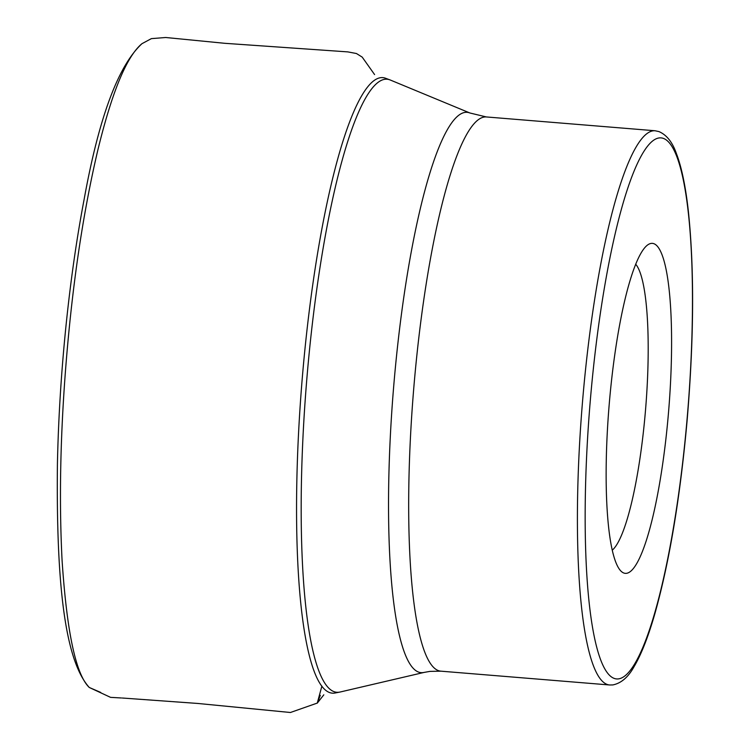 <?xml version="1.0" encoding="UTF-8"?>
<svg xmlns="http://www.w3.org/2000/svg" width="750" height="750" viewBox="0 0 750 750"><rect width="100%" height="100%" fill="white"/><g stroke="black" fill="none" stroke-linecap="round" stroke-linejoin="round"><path stroke-width="1.12" d="M651.262 243.403A165.572 29.887 94.7 0 0 646.669 245.738A165.572 29.887 94.7 0 0 609.075 405.966A165.572 29.887 94.7 0 0 620.119 570.169A165.572 29.887 94.7 0 0 667.566 423.028A165.572 29.887 94.7 0 0 651.262 243.403M612.281 550.163A145.706 26.306 94.7 0 0 645.609 408.956A145.706 26.306 94.7 0 0 635.691 264.206M321.881 686.128L317.259 703.144M340.134 692.016L334.875 693.047A308.794 55.744 -85.3 0 1 301.069 393.253A308.794 55.744 -85.3 0 1 380.738 77.663A308.794 55.744 -85.3 0 1 385.209 78.122L390.225 79.987A307.547 55.519 94.7 0 0 385.022 79.256A307.547 55.519 94.7 0 0 305.756 392.447A307.547 55.519 94.7 0 0 338.934 692.222A307.547 55.519 94.7 0 0 340.134 692.016L424.144 672.403A281.109 50.747 -85.3 0 1 423.047 672.6A281.109 50.747 -85.3 0 1 393.778 385.341A281.109 50.747 -85.3 0 1 469.931 112.997L390.225 79.987M486.328 116.944L655.05 130.753A278.044 50.194 -85.3 0 0 582.347 403.781A278.044 50.194 -85.3 0 0 609.694 684.984L440.963 671.175A278.044 50.194 -85.3 0 1 413.616 389.962A278.044 50.194 -85.3 0 1 486.328 116.944L469.931 112.997M618.525 678.881A271.425 48.994 94.7 0 0 691.997 268.031A271.425 48.994 94.7 0 0 606.066 278.287A271.425 48.994 94.7 0 0 618.525 678.881M374.587 74.578L362.194 57.103L356.447 53.522L347.812 51.891L224.756 43.303L165.722 37.5L151.387 38.625L141.956 43.688C126.844 56.203 112.237 91.256 98.128 148.866C82.594 214.359 71.625 289.481 65.213 374.259C60.197 441.656 59.156 503.775 62.091 560.597C66.881 632.419 75.938 674.709 89.259 687.459L100.697 692.419M320.287 695.372L317.344 703.05L323.822 694.809M424.144 672.403L430.003 671.381L440.963 671.175M609.694 684.984L612.816 684.928C621.197 683.241 628.275 677.166 634.041 666.684C641.419 654.234 648.469 636.206 655.181 612.609C669.581 560.962 680.212 497.044 687.084 420.863C693.994 338.878 694.406 268.941 688.341 211.031C685.566 186.094 681.516 166.753 676.191 153C672.309 142.022 666.572 134.887 658.978 131.597L655.05 130.753M141.956 43.688C118.144 65.794 98.85 117.806 84.066 199.706C76.884 237.431 71.006 278.119 66.413 321.759C61.369 370.2 58.369 417.703 57.413 464.269C56.194 580.388 64.275 659.728 89.259 687.459L110.569 697.359L121.397 697.978M122.297 698.016L197.766 703.453L290.409 712.5L317.344 703.05"/></g></svg>
